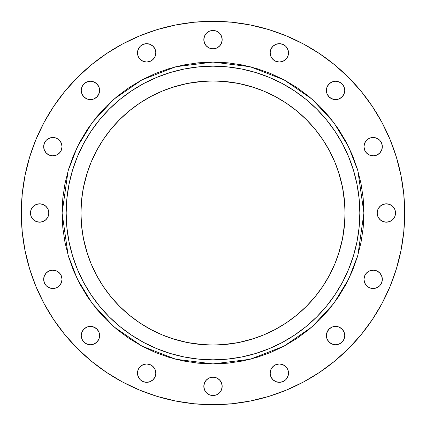 <?xml version="1.0" encoding="UTF-8"?>
<svg xmlns="http://www.w3.org/2000/svg" width="426" height="426" viewBox="0 0 426 426"><rect width="100%" height="100%" fill="white"/><g stroke="black" fill="none" stroke-linecap="round" stroke-linejoin="round"><path stroke-width="0.64" d="M326.396 335.576A9.175 9.175 0 0 1 335.576 326.396A9.175 9.175 0 0 1 344.751 335.576L344.054 332.062L342.062 329.085L339.085 327.093L335.576 326.396L332.062 327.093L329.085 329.085L327.093 332.062L326.396 335.576L327.093 339.085L329.085 342.062L332.062 344.054L335.576 344.751L339.085 344.054L342.062 342.062L344.054 339.085L344.751 335.576A9.175 9.175 0 0 1 335.576 344.751A9.175 9.175 0 0 1 326.396 335.576M363.974 279.339A9.175 9.175 0 0 1 373.149 270.159A9.175 9.175 0 0 1 382.33 279.339L381.627 275.824L379.641 272.848L376.664 270.856L373.149 270.159L369.64 270.856L366.664 272.848L364.672 275.824L363.974 279.339L364.672 282.848L366.664 285.825L369.64 287.816L373.149 288.514L376.664 287.816L379.641 285.825L381.627 282.848L382.33 279.339A9.175 9.175 0 0 1 373.149 288.514A9.175 9.175 0 0 1 363.974 279.339M377.17 213A9.175 9.175 0 0 1 386.345 203.825A9.175 9.175 0 0 1 395.525 213L394.822 209.485L392.836 206.509L389.859 204.523L386.345 203.825L382.836 204.523L379.859 206.509L377.867 209.485L377.17 213L377.867 216.514L379.859 219.491L382.836 221.477L386.345 222.175L389.859 221.477L392.836 219.491L394.822 216.514L395.525 213A9.175 9.175 0 0 1 386.345 222.175A9.175 9.175 0 0 1 377.17 213M363.974 146.661A9.175 9.175 0 0 1 373.149 137.486A9.175 9.175 0 0 1 382.33 146.661L381.627 143.152L379.641 140.175L376.664 138.184L373.149 137.486L369.64 138.184L366.664 140.175L364.672 143.152L363.974 146.661L364.672 150.176L366.664 153.152L369.64 155.144L373.149 155.841L376.664 155.144L379.641 153.152L381.627 150.176L382.33 146.661A9.175 9.175 0 0 1 373.149 155.841A9.175 9.175 0 0 1 363.974 146.661M326.396 90.424A9.175 9.175 0 0 1 335.576 81.249A9.175 9.175 0 0 1 344.751 90.424L344.054 86.915L342.062 83.938L339.085 81.946L335.576 81.249L332.062 81.946L329.085 83.938L327.093 86.915L326.396 90.424L327.093 93.938L329.085 96.915L332.062 98.907L335.576 99.604L339.085 98.907L342.062 96.915L344.054 93.938L344.751 90.424A9.175 9.175 0 0 1 335.576 99.604A9.175 9.175 0 0 1 326.396 90.424M270.159 52.851A9.175 9.175 0 0 1 279.339 43.67A9.175 9.175 0 0 1 288.514 52.851L287.816 49.336L285.825 46.359L282.848 44.373L279.339 43.67L275.824 44.373L272.848 46.359L270.856 49.336L270.159 52.851L270.856 56.36L272.848 59.336L275.824 61.328L279.339 62.026L282.848 61.328L285.825 59.336L287.816 56.36L288.514 52.851A9.175 9.175 0 0 1 279.339 62.026A9.175 9.175 0 0 1 270.159 52.851M203.825 39.655A9.175 9.175 0 0 1 213 30.475A9.175 9.175 0 0 1 222.175 39.655L221.477 36.141L219.491 33.164L216.514 31.178L213 30.475L209.485 31.178L206.509 33.164L204.523 36.141L203.825 39.655L204.523 43.164L206.509 46.141L209.485 48.133L213 48.83L216.514 48.133L219.491 46.141L221.477 43.164L222.175 39.655A9.175 9.175 0 0 1 213 48.83A9.175 9.175 0 0 1 203.825 39.655M137.486 52.851A9.175 9.175 0 0 1 146.661 43.67A9.175 9.175 0 0 1 155.841 52.851L155.144 49.336L153.152 46.359L150.176 44.373L146.661 43.67L143.152 44.373L140.175 46.359L138.184 49.336L137.486 52.851L138.184 56.36L140.175 59.336L143.152 61.328L146.661 62.026L150.176 61.328L153.152 59.336L155.144 56.36L155.841 52.851A9.175 9.175 0 0 1 146.661 62.026A9.175 9.175 0 0 1 137.486 52.851M81.249 90.424A9.175 9.175 0 0 1 90.424 81.249A9.175 9.175 0 0 1 99.604 90.424L98.907 86.915L96.915 83.938L93.938 81.946L90.424 81.249L86.915 81.946L83.938 83.938L81.946 86.915L81.249 90.424L81.946 93.938L83.938 96.915L86.915 98.907L90.424 99.604L93.938 98.907L96.915 96.915L98.907 93.938L99.604 90.424A9.175 9.175 0 0 1 90.424 99.604A9.175 9.175 0 0 1 81.249 90.424M43.67 146.661A9.175 9.175 0 0 1 52.851 137.486A9.175 9.175 0 0 1 62.026 146.661L61.328 143.152L59.336 140.175L56.36 138.184L52.851 137.486L49.336 138.184L46.359 140.175L44.373 143.152L43.67 146.661L44.373 150.176L46.359 153.152L49.336 155.144L52.851 155.841L56.36 155.144L59.336 153.152L61.328 150.176L62.026 146.661A9.175 9.175 0 0 1 52.851 155.841A9.175 9.175 0 0 1 43.67 146.661M30.475 213A9.175 9.175 0 0 1 39.655 203.825A9.175 9.175 0 0 1 48.83 213L48.133 209.485L46.141 206.509L43.164 204.523L39.655 203.825L36.141 204.523L33.164 206.509L31.178 209.485L30.475 213L31.178 216.514L33.164 219.491L36.141 221.477L39.655 222.175L43.164 221.477L46.141 219.491L48.133 216.514L48.83 213A9.175 9.175 0 0 1 39.655 222.175A9.175 9.175 0 0 1 30.475 213M43.67 279.339A9.175 9.175 0 0 1 52.851 270.159A9.175 9.175 0 0 1 62.026 279.339L61.328 275.824L59.336 272.848L56.36 270.856L52.851 270.159L49.336 270.856L46.359 272.848L44.373 275.824L43.67 279.339L44.373 282.848L46.359 285.825L49.336 287.816L52.851 288.514L56.36 287.816L59.336 285.825L61.328 282.848L62.026 279.339A9.175 9.175 0 0 1 52.851 288.514A9.175 9.175 0 0 1 43.67 279.339M81.249 335.576A9.175 9.175 0 0 1 90.424 326.396A9.175 9.175 0 0 1 99.604 335.576L98.907 332.062L96.915 329.085L93.938 327.093L90.424 326.396L86.915 327.093L83.938 329.085L81.946 332.062L81.249 335.576L81.946 339.085L83.938 342.062L86.915 344.054L90.424 344.751L93.938 344.054L96.915 342.062L98.907 339.085L99.604 335.576A9.175 9.175 0 0 1 90.424 344.751A9.175 9.175 0 0 1 81.249 335.576M137.486 373.149A9.175 9.175 0 0 1 146.661 363.974A9.175 9.175 0 0 1 155.841 373.149L155.144 369.64L153.152 366.664L150.176 364.672L146.661 363.974L143.152 364.672L140.175 366.664L138.184 369.64L137.486 373.149L138.184 376.664L140.175 379.641L143.152 381.627L146.661 382.33L150.176 381.627L153.152 379.641L155.144 376.664L155.841 373.149A9.175 9.175 0 0 1 146.661 382.33A9.175 9.175 0 0 1 137.486 373.149M270.159 373.149A9.175 9.175 0 0 1 279.339 363.974A9.175 9.175 0 0 1 288.514 373.149L287.816 369.64L285.825 366.664L282.848 364.672L279.339 363.974L275.824 364.672L272.848 366.664L270.856 369.64L270.159 373.149L270.856 376.664L272.848 379.641L275.824 381.627L279.339 382.33L282.848 381.627L285.825 379.641L287.816 376.664L288.514 373.149A9.175 9.175 0 0 1 279.339 382.33A9.175 9.175 0 0 1 270.159 373.149M203.825 386.345A9.175 9.175 0 0 1 213 377.17A9.175 9.175 0 0 1 222.175 386.345L221.477 382.836L219.491 379.859L216.514 377.867L213 377.17L209.485 377.867L206.509 379.859L204.523 382.836L203.825 386.345L204.523 389.859L206.509 392.836L209.485 394.822L213 395.525L216.514 394.822L219.491 392.836L221.477 389.859L222.175 386.345A9.175 9.175 0 0 1 213 395.525A9.175 9.175 0 0 1 203.825 386.345M363.91 213L359.832 213A146.832 146.832 0 0 1 213 359.832A146.832 146.832 0 0 1 66.168 213L62.089 213L68.123 170.746L77.346 146.869L92.272 122.454L113.769 99.301L141.98 79.843L175.853 66.733L213 62.089L250.147 66.733L284.02 79.843L312.231 99.301L333.728 122.454L348.654 146.869L357.877 170.746L363.91 213L363.186 198.207L361.014 183.558L357.414 169.191L352.424 155.25L346.093 141.858L338.478 129.158L329.655 117.262L319.713 106.287L308.738 96.345L296.842 87.522L284.142 79.907L270.75 73.576L256.809 68.586L242.442 64.986L227.793 62.814L213 62.089L198.207 62.814L183.558 64.986L169.191 68.586L155.25 73.576L141.858 79.907L129.158 87.522L117.262 96.345L106.287 106.287L96.345 117.262L87.522 129.158L79.907 141.858L73.576 155.25L68.586 169.191L64.986 183.558L62.814 198.207L62.089 213L62.814 227.793L64.986 242.442L68.586 256.809L73.576 270.75L79.907 284.142L87.522 296.842L96.345 308.738L106.287 319.713L117.262 329.655L129.158 338.478L141.858 346.093L155.25 352.424L169.191 357.414L183.558 361.014L198.207 363.186L213 363.91L227.793 363.186L242.442 361.014L256.809 357.414L270.75 352.424L284.142 346.093L296.842 338.478L308.738 329.655L319.713 319.713L329.655 308.738L338.478 296.842L346.093 284.142L352.424 270.75L357.414 256.809L361.014 242.442L363.186 227.793L363.91 213L357.877 255.254L348.654 279.131L333.728 303.546L312.231 326.699L284.02 346.157L250.147 359.267L213 363.91L175.853 359.267L141.98 346.157L113.769 326.699L92.272 303.546L77.346 279.131L68.123 255.254L62.089 213L66.168 213A146.832 146.832 0 0 1 213 66.168A146.832 146.832 0 0 1 359.832 213L359.129 227.393L357.015 241.648L353.511 255.621L348.654 269.189L342.499 282.22L335.086 294.579L326.502 306.15L316.827 316.827L306.15 326.502L294.579 335.086L282.22 342.499L269.189 348.654L255.621 353.511L241.648 357.015L227.393 359.129L213 359.832L198.607 359.129L184.351 357.015L170.379 353.511L156.811 348.654L143.78 342.499L131.421 335.086L119.85 326.502L109.173 316.827L99.498 306.15L90.914 294.579L83.501 282.22L77.346 269.189L72.489 255.621L68.985 241.648L66.871 227.393L66.168 213L66.871 198.607L68.985 184.351L72.489 170.379L77.346 156.811L83.501 143.78L90.914 131.421L99.498 119.85L109.173 109.173L119.85 99.498L131.421 90.914L143.78 83.501L156.811 77.346L170.379 72.489L184.351 68.985L198.607 66.871L213 66.168L227.393 66.871L241.648 68.985L255.621 72.489L269.189 77.346L282.22 83.501L294.579 90.914L306.15 99.498L316.827 109.173L326.502 119.85L335.086 131.421L342.499 143.78L348.654 156.811L353.511 170.379L357.015 184.351L359.129 198.607L359.832 213L363.91 213M87.655 171.46L83.491 187.238L81.59 200.055L80.951 213A132.049 132.049 0 0 1 213 80.951A132.049 132.049 0 0 1 345.049 213A132.049 132.049 0 0 1 213 345.049A132.049 132.049 0 0 1 80.951 213L81.59 225.945L83.491 238.762L87.655 254.54M404.7 213A191.7 191.7 0 0 1 213 404.7A191.7 191.7 0 0 1 21.3 213A191.7 191.7 0 0 1 213 21.3A191.7 191.7 0 0 1 404.7 213L403.779 231.792L401.015 250.397L396.446 268.646L390.109 286.363L382.063 303.365L372.393 319.505L361.184 334.612L348.553 348.553L334.612 361.184L319.505 372.393L303.365 382.063L286.363 390.109L268.646 396.446L250.397 401.015L231.792 403.779L213 404.7L194.208 403.779L175.603 401.015L157.354 396.446L139.637 390.109L122.635 382.063L106.495 372.393L91.388 361.184L77.447 348.553L64.816 334.612L53.607 319.505L43.937 303.365L35.891 286.363L29.554 268.646L24.985 250.397L22.221 231.792L21.3 213L22.221 194.208L24.985 175.603L29.554 157.354L35.891 139.637L43.937 122.635L53.607 106.495L64.816 91.388L77.447 77.447L91.388 64.816L106.495 53.607L122.635 43.937L139.637 35.891L157.354 29.554L175.603 24.985L194.208 22.221L213 21.3L231.792 22.221L250.397 24.985L268.646 29.554L286.363 35.891L303.365 43.937L319.505 53.607L334.612 64.816L348.553 77.447L361.184 91.388L372.393 106.495L382.063 122.635L390.109 139.637L396.446 157.354L401.015 175.603L403.779 194.208L404.7 213M81.291 222.489L81.59 225.945M171.46 338.345L187.238 342.509L203.511 344.709M222.489 344.709L238.762 342.509L254.54 338.345M338.345 254.54L342.509 238.762L344.709 222.489M344.709 203.511L342.509 187.238L338.345 171.46M254.54 87.655L238.762 83.491L222.489 81.291M203.511 81.291L187.238 83.491L171.46 87.655M81.59 200.055L81.291 203.511M29.554 157.354L35.891 139.637M106.495 53.607L122.635 43.937M268.646 29.554L286.363 35.891M372.393 106.495L382.063 122.635M396.446 268.646L390.109 286.363M319.505 372.393L303.365 382.063M157.354 396.446L139.637 390.109M53.607 319.505L43.937 303.365M344.575 333.782L344.054 332.062M343.207 330.475L342.062 329.085M339.085 327.093L337.365 326.572M333.782 326.572L332.062 327.093L329.085 329.085M327.945 330.475L326.572 333.782M327.093 339.085L327.945 340.672M329.085 342.062L330.475 343.207L333.782 344.575M342.062 342.062L343.207 340.672M344.054 339.085L344.575 337.365M381.627 275.824L380.78 274.238M379.641 272.848L376.664 270.856L374.939 270.334M366.664 272.848L365.519 274.238M364.672 275.824L364.15 277.544M365.519 284.435L366.664 285.825M369.64 287.816L371.36 288.338M374.939 288.338L378.251 286.97L379.641 285.825M380.78 284.435L381.627 282.848M394.822 209.485L393.975 207.904M389.859 204.523L388.134 204.001M379.859 206.509L378.714 207.904M377.867 209.485L377.345 211.211M379.859 219.491L381.249 220.631M382.836 221.477L384.556 221.999M389.859 221.477L391.446 220.631M394.822 216.514L395.344 214.789M381.627 143.152L379.641 140.175M378.251 139.03L374.939 137.662M369.64 138.184L368.053 139.03M366.664 140.175L364.672 143.152M366.664 153.152L368.053 154.292M369.64 155.144L371.36 155.666M374.939 155.666L376.664 155.144M378.251 154.292L379.641 153.152M381.627 150.176L382.154 148.456M342.062 83.938L340.672 82.793M339.085 81.946L337.365 81.425M333.782 81.425L332.062 81.946M330.475 82.793L329.085 83.938M327.093 86.915L326.572 88.635M326.572 92.218L327.093 93.938L329.085 96.915M330.475 98.055L333.782 99.428M339.085 98.907L340.672 98.055M342.062 96.915L343.207 95.525L344.575 92.218M288.338 51.061L286.97 47.749L285.825 46.359M284.435 45.22L282.848 44.373M275.824 44.373L274.238 45.22M272.848 46.359L270.856 49.336L270.334 51.061M272.848 59.336L274.238 60.481M275.824 61.328L277.544 61.85M284.435 60.481L285.825 59.336M287.816 56.36L288.338 54.64M221.477 36.141L220.631 34.554M216.514 31.178L214.789 30.656M209.485 31.178L207.904 32.025M204.523 36.141L204.001 37.866M206.509 46.141L207.904 47.286M209.485 48.133L211.211 48.655M219.491 46.141L220.631 44.751M221.477 43.164L221.999 41.444M155.666 51.061L155.144 49.336M154.292 47.749L153.152 46.359M150.176 44.373L148.456 43.846M143.152 44.373L140.175 46.359M139.03 47.749L137.662 51.061M138.184 56.36L139.03 57.947M140.175 59.336L143.152 61.328M153.152 59.336L154.292 57.947M155.144 56.36L155.666 54.64M98.907 86.915L98.055 85.328M96.915 83.938L95.525 82.793L92.218 81.425M83.938 83.938L82.793 85.328M81.946 86.915L81.425 88.635M81.425 92.218L81.946 93.938M82.793 95.525L83.938 96.915M86.915 98.907L88.635 99.428M92.218 99.428L93.938 98.907L96.915 96.915M98.055 95.525L99.428 92.218M60.481 141.565L59.336 140.175M56.36 138.184L54.64 137.662M51.061 137.662L47.749 139.03L46.359 140.175M45.22 141.565L44.373 143.152M44.373 150.176L45.22 151.762M46.359 153.152L49.336 155.144L51.061 155.666M59.336 153.152L60.481 151.762M61.328 150.176L61.85 148.456M46.141 206.509L44.751 205.369M43.164 204.523L41.444 204.001M36.141 204.523L34.554 205.369M31.178 209.485L30.656 211.211M31.178 216.514L32.025 218.096M36.141 221.477L37.866 221.999M46.141 219.491L47.286 218.096M48.133 216.514L48.655 214.789M59.336 272.848L57.947 271.708M56.36 270.856L54.64 270.334M51.061 270.334L49.336 270.856M47.749 271.708L46.359 272.848M44.373 275.824L43.846 277.544M44.373 282.848L46.359 285.825M47.749 286.97L51.061 288.338M56.36 287.816L57.947 286.97M59.336 285.825L61.328 282.848M99.428 333.782L98.907 332.062L96.915 329.085M95.525 327.945L92.218 326.572M86.915 327.093L85.328 327.945M83.938 329.085L82.793 330.475L81.425 333.782M83.938 342.062L85.328 343.207M86.915 344.054L88.635 344.575M92.218 344.575L93.938 344.054M95.525 343.207L96.915 342.062M98.907 339.085L99.428 337.365M153.152 366.664L151.762 365.519M150.176 364.672L148.456 364.15M141.565 365.519L140.175 366.664M138.184 369.64L137.662 371.36M137.662 374.939L139.03 378.251L140.175 379.641M141.565 380.78L143.152 381.627M150.176 381.627L151.762 380.78M153.152 379.641L155.144 376.664L155.666 374.939M287.816 369.64L286.97 368.053M285.825 366.664L282.848 364.672M272.848 366.664L271.708 368.053M270.856 369.64L270.334 371.36M270.334 374.939L270.856 376.664M271.708 378.251L272.848 379.641M275.824 381.627L277.544 382.154M282.848 381.627L285.825 379.641M286.97 378.251L288.338 374.939M219.491 379.859L218.096 378.714M216.514 377.867L214.789 377.345M206.509 379.859L205.369 381.249M204.523 382.836L204.001 384.556M204.523 389.859L205.369 391.446M209.485 394.822L211.211 395.344M216.514 394.822L218.096 393.975M221.477 389.859L221.999 388.134M344.41 225.945L345.049 213L344.41 200.055M339.362 174.671L334.996 162.466L329.458 150.751L322.796 139.637L315.075 129.227L306.374 119.626L296.773 110.925L286.363 103.204L275.249 96.542L263.534 91.004L251.329 86.638M225.945 81.59L213 80.951L200.055 81.59M174.671 86.638L162.466 91.004L150.751 96.542L139.637 103.204L129.227 110.925L119.626 119.626L110.925 129.227L103.204 139.637L96.542 150.751L91.004 162.466L86.638 174.671M86.638 251.329L91.004 263.534L96.542 275.249L103.204 286.363L110.925 296.773L119.626 306.374L129.227 315.075L139.637 322.796L150.751 329.458L162.466 334.996L174.671 339.362M200.055 344.41L213 345.049L225.945 344.41M251.329 339.362L263.534 334.996L275.249 329.458L286.363 322.796L296.773 315.075L306.374 306.374L315.075 296.773L322.796 286.363L329.458 275.249L334.996 263.534L339.362 251.329"/></g></svg>
